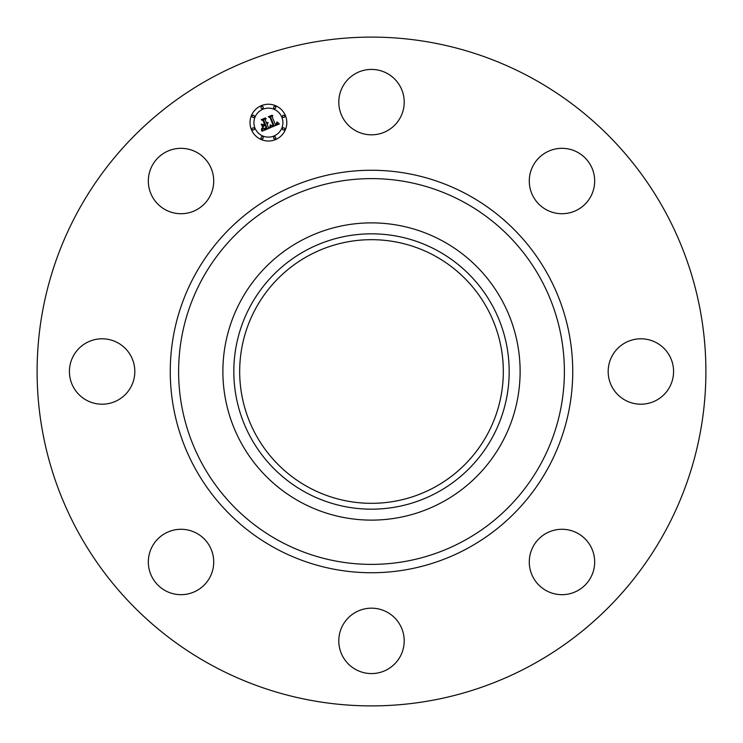 <?xml version="1.0" encoding="UTF-8"?>
<svg xmlns="http://www.w3.org/2000/svg" width="743" height="743" viewBox="0 0 743 743"><rect width="100%" height="100%" fill="white"/><g stroke="black" fill="none" stroke-linecap="round" stroke-linejoin="round"><path stroke-width="1.11" d="M342.802 86.448A32.692 32.692 0 0 1 387.177 73.427A32.692 32.692 0 0 1 400.198 117.803A32.692 32.692 0 0 1 355.823 130.814A32.692 32.692 0 0 1 342.802 86.448M211.179 664.957A334.396 334.396 0 0 1 78.043 211.179A334.396 334.396 0 0 1 531.821 78.043A334.396 334.396 0 0 1 664.957 531.821A334.396 334.396 0 0 1 211.179 664.957M442.754 241.076A148.619 148.619 0 0 1 442.754 501.924A148.619 148.619 0 0 1 222.881 371.5A148.619 148.619 0 0 1 442.754 241.076M437.506 492.321A137.678 137.678 0 0 1 250.679 437.506A137.678 137.678 0 0 1 305.494 250.679A137.678 137.678 0 0 1 492.321 305.494A137.678 137.678 0 0 1 437.506 492.321M434.701 255.815A131.827 131.827 0 0 1 487.185 434.701A131.827 131.827 0 0 1 308.299 487.185A131.827 131.827 0 0 1 255.815 308.299A131.827 131.827 0 0 1 434.701 255.815M190.227 593.351A32.692 32.692 0 0 1 149.649 571.181A32.692 32.692 0 0 1 171.819 530.604A32.692 32.692 0 0 1 212.396 552.773A32.692 32.692 0 0 1 190.227 593.351M656.552 342.802A32.692 32.692 0 0 1 669.573 387.177A32.692 32.692 0 0 1 625.197 400.198A32.692 32.692 0 0 1 612.186 355.823A32.692 32.692 0 0 1 656.552 342.802M86.448 400.198A32.692 32.692 0 0 1 73.427 355.823A32.692 32.692 0 0 1 117.803 342.802A32.692 32.692 0 0 1 130.814 387.177A32.692 32.692 0 0 1 86.448 400.198M593.351 552.773A32.692 32.692 0 0 1 571.181 593.351A32.692 32.692 0 0 1 530.604 571.181A32.692 32.692 0 0 1 552.773 530.604A32.692 32.692 0 0 1 593.351 552.773M149.649 190.227A32.692 32.692 0 0 1 171.819 149.649A32.692 32.692 0 0 1 212.396 171.819A32.692 32.692 0 0 1 190.227 212.396A32.692 32.692 0 0 1 149.649 190.227M400.198 656.552A32.692 32.692 0 0 1 355.823 669.573A32.692 32.692 0 0 1 342.802 625.197A32.692 32.692 0 0 1 387.177 612.186A32.692 32.692 0 0 1 400.198 656.552M552.773 149.649A32.692 32.692 0 0 1 593.351 171.819A32.692 32.692 0 0 1 571.181 212.396A32.692 32.692 0 0 1 530.604 190.227A32.692 32.692 0 0 1 552.773 149.649M251.422 129.672A18.389 18.389 0 0 1 261.378 105.636A18.389 18.389 0 0 1 285.405 115.592A18.389 18.389 0 0 1 275.449 139.619A18.389 18.389 0 0 1 251.422 129.672M255.025 128.177A14.488 14.488 0 0 1 262.873 109.24A14.488 14.488 0 0 1 281.801 117.088A14.488 14.488 0 0 1 273.963 136.015A14.488 14.488 0 0 1 255.025 128.177M270.526 127.582L270.656 125.019L272.142 126.05L273.926 125.521L270.675 117.431L269.468 116.985L272.857 115.583L272.179 116.883L275.235 124.267L276.563 123.561L276.87 122.01L276.87 123.505L275.467 124.824L277.371 123.728L277.353 122.103L279.377 123.96L270.526 127.582M269.895 127.257L270.257 124.815L269.895 127.257M271.501 125.483L273.155 125.13L270.071 117.663L268.316 116.753L272.105 115.184L268.808 116.781L270.276 117.505L273.48 125.242L271.501 125.483M262.121 131.195L262.418 128.455L264.192 129.384L267.09 128.409L265.65 124.935L265.195 125.121L266.468 128.195L264.452 128.976L263.068 128.715L266.198 128.065L265.01 125.205L263.886 125.669L263.217 127.415L261.935 124.304L263.691 125.019L265.39 124.313L263.839 120.57L262.493 120.004L266.133 118.49L265.325 119.957L266.644 123.152L267.675 122.4L266.876 123.7L268.167 122.66L267.136 124.322L268.437 127.452L269.83 128L262.121 131.195M261.471 130.638L261.768 128.149L261.471 130.638M261.239 124.174L262.808 127.406L261.239 124.174M264.499 123.951L263.18 120.775L261.202 119.697L265.502 117.914L261.703 119.725L263.328 120.607L264.759 124.081L262.976 124.583L264.499 123.951M273.675 138.244A1.114 1.114 0 0 1 274.278 136.786A1.114 1.114 0 0 1 275.737 137.39A1.114 1.114 0 0 1 275.133 138.848A1.114 1.114 0 0 1 273.675 138.244M252.193 129.347A1.114 1.114 0 0 1 252.796 127.889A1.114 1.114 0 0 1 254.255 128.493A1.114 1.114 0 0 1 253.651 129.951A1.114 1.114 0 0 1 252.193 129.347M261.09 138.244A1.114 1.114 0 0 1 261.694 136.786A1.114 1.114 0 0 1 263.152 137.39A1.114 1.114 0 0 1 262.548 138.848A1.114 1.114 0 0 1 261.09 138.244M261.09 107.865A1.114 1.114 0 0 1 261.694 106.407A1.114 1.114 0 0 1 263.152 107.011A1.114 1.114 0 0 1 262.548 108.469A1.114 1.114 0 0 1 261.09 107.865M252.193 116.762A1.114 1.114 0 0 1 252.796 115.304A1.114 1.114 0 0 1 254.255 115.908A1.114 1.114 0 0 1 253.651 117.366A1.114 1.114 0 0 1 252.193 116.762M284.634 115.908A1.114 1.114 0 0 1 284.03 117.366A1.114 1.114 0 0 1 282.572 116.762A1.114 1.114 0 0 1 283.176 115.304A1.114 1.114 0 0 1 284.634 115.908M284.634 128.493A1.114 1.114 0 0 1 284.03 129.951A1.114 1.114 0 0 1 282.572 129.347A1.114 1.114 0 0 1 283.176 127.889A1.114 1.114 0 0 1 284.634 128.493M275.737 107.011A1.114 1.114 0 0 1 275.133 108.469A1.114 1.114 0 0 1 273.675 107.865A1.114 1.114 0 0 1 274.278 106.407A1.114 1.114 0 0 1 275.737 107.011M463.976 202.226A192.892 192.892 0 0 1 540.774 463.976A192.892 192.892 0 0 1 279.024 540.774A192.892 192.892 0 0 1 202.226 279.024A192.892 192.892 0 0 1 463.976 202.226M467.979 194.898A201.232 201.232 0 0 1 548.102 467.979A201.232 201.232 0 0 1 275.021 548.102A201.232 201.232 0 0 1 194.898 275.021A201.232 201.232 0 0 1 467.979 194.898"/></g></svg>
